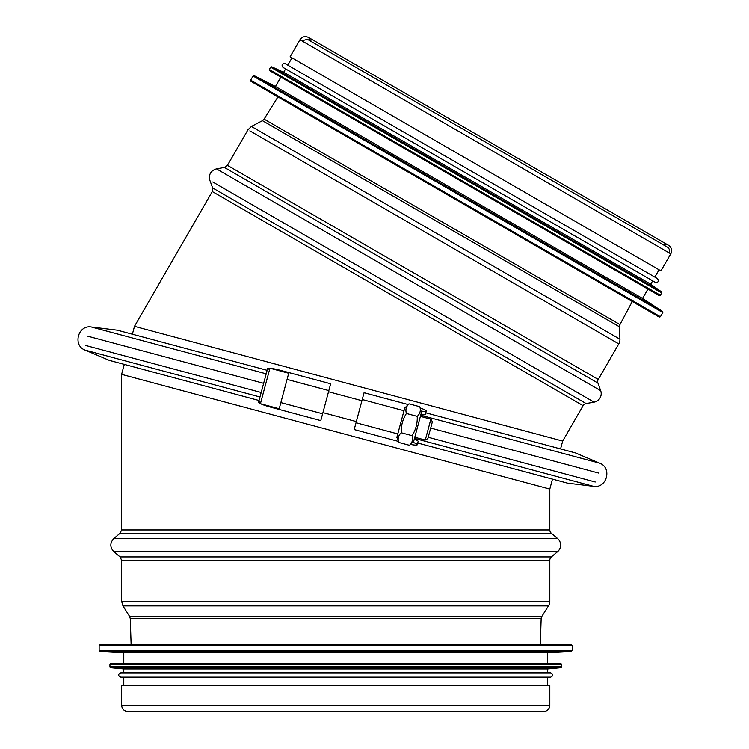 <?xml version="1.0" encoding="UTF-8"?>
<svg xmlns="http://www.w3.org/2000/svg" width="749" height="749" viewBox="0 0 749 749"><rect width="100%" height="100%" fill="white"/><g stroke="black" fill="none" stroke-linecap="round" stroke-linejoin="round"><path stroke-width="1.12" d="M549.813 489.088L552.481 479.135L549.813 489.088L121.619 374.36L121.619 529.983L120.074 533.288L113.885 538.503L557.537 538.503L551.348 533.288A4.325 4.325 0 0 1 549.813 529.983L549.813 489.088L549.813 529.983A4.325 4.325 90 0 0 551.348 533.288L557.537 538.503A8.642 8.642 -90 0 1 557.537 551.732A8.642 8.642 0 0 0 557.537 538.503M551.348 556.938L557.537 551.732L551.348 556.938A4.325 4.325 90 0 0 549.813 560.243A4.325 4.325 0 0 1 551.348 556.938L120.074 556.938L113.885 551.732C109.822 547.322 109.822 542.913 113.885 538.503M549.813 601.316L549.813 560.243L549.813 601.316A8.642 8.642 -90 0 1 548.474 605.932A8.642 8.642 0 0 0 549.813 601.316L121.619 601.316L121.619 560.243L549.813 560.243M541.836 616.436L548.474 605.932L541.836 616.436A4.325 4.325 90 0 0 541.162 618.608A4.325 4.325 0 0 1 541.836 616.436L129.596 616.436L122.958 605.932L121.619 601.316M540.301 644.758L541.162 618.608L540.301 644.758M543.54 711.55A6.273 6.273 0 0 0 549.813 705.277A6.273 6.273 -90 0 1 543.54 711.55L127.882 711.55L543.54 711.55M549.813 685.616L549.813 705.277L549.813 685.616L121.619 685.616L121.619 705.277C121.993 709.088 124.081 711.176 127.882 711.55M598.844 473.134L430.675 428.072M263.648 383.319L87.137 336.029M562.677 441.067L560.57 448.932L562.677 441.067L583.125 405.658L562.677 441.067L134.483 326.339L212.295 191.557L583.125 405.658A4.325 4.325 120 0 1 586.111 403.561A4.325 4.325 0 0 0 583.125 405.658M594.079 402.147L586.111 403.561L594.079 402.147A8.642 8.642 -60 0 0 600.689 390.688A8.642 8.642 0 0 1 594.079 402.147L212.772 181.998M597.936 383.085L600.689 390.688L597.936 383.085A4.325 4.325 120 0 1 598.254 379.443A4.325 4.325 0 0 0 597.936 383.085L224.447 167.448L216.48 168.862L600.689 390.688M618.786 343.885L598.254 379.443L618.786 343.885A8.642 8.642 -60 0 0 619.938 339.213A8.642 8.642 0 0 1 618.786 343.885L249.838 130.86M619.442 326.789L619.938 339.213L619.442 326.789A4.325 4.325 120 0 1 619.947 324.579A4.325 4.325 0 0 0 619.442 326.789L262.44 120.673L251.43 126.45L619.938 339.213M632.278 301.501L619.947 324.579L632.278 301.501M668.904 252.759A4.11 4.11 0 0 0 667.396 247.151A4.11 4.11 120 0 1 668.904 252.759M663.296 244.783A6.273 6.273 0 0 1 670.776 253.845A6.273 6.273 -60 0 0 663.296 244.783M670.776 253.845L660.936 270.876L670.776 253.845L299.946 39.744C302.175 36.635 305.03 35.868 308.513 37.45L311.528 41.691M287.766 65.163L291.988 57.86L290.116 56.774L660.936 270.876M276.428 96.05L633.776 302.362M253.05 76.014L250.653 80.171L250.971 81.351L654.111 314.112L659.232 317.061L660.412 316.743L662.818 312.586L253.05 76.014L254.192 75.677L662.537 311.434L662.818 312.586M254.192 75.677L275.454 86.5L315.498 109.616L642.53 298.439L662.537 311.434M275.454 86.5L280.856 77.138M270.642 67.157L269.303 69.479L269.621 70.659L659.167 295.565L660.346 295.246L661.685 292.934L270.642 67.157L271.747 66.811L661.433 291.792L661.685 292.934M271.747 66.811L283.665 72.269L650.75 284.208L661.433 291.792M283.665 72.269L285.612 68.908M655.309 282.354C658.446 282.495 659.167 281.25 657.472 278.609L285.154 63.646C282.017 63.496 281.296 64.751 282.991 67.391L655.309 282.354L652.688 280.838L650.75 284.208M571.431 644.758L100.001 644.758L99.14 645.629L572.292 645.629L571.431 644.758L129.399 644.758M99.14 645.629L99.14 650.422L99.954 651.284L123.782 652.538L123.782 663.352L560.617 663.352L110.815 663.352L109.944 664.213L109.944 666.882L110.73 667.743L123.782 668.969L123.782 672.855M99.954 651.284L571.468 651.284L547.65 652.538L123.782 652.538M110.73 667.743L560.701 667.743L547.65 668.969L123.782 668.969M547.65 668.969L547.65 672.855L550.674 672.855L120.758 672.855C117.968 674.297 117.968 675.738 120.758 677.18L550.674 677.18C553.464 675.738 553.464 674.297 550.674 672.855M123.782 677.18L123.782 685.616M267.14 370.315L117.387 330.187L91.387 326.995C78.036 324.579 72.41 345.561 85.189 350.148L109.298 360.381L259.042 400.509M270.164 368.283A12.967 1.638 15 0 1 280.547 370.352L330.655 383.778L322.622 413.794L320.787 420.61L270.679 407.175A12.967 1.638 15 0 1 260.652 403.777M259.435 403.14A12.967 1.638 15 0 1 258.583 402.241A12.967 1.638 15 0 1 258.854 402.007M268.797 368.227A12.967 1.638 15 0 0 267.599 368.583A12.967 1.638 15 0 0 267.721 368.911M85.798 345.514L261.186 392.504M428.213 437.266L595.24 482.019M417.717 443.024L567.47 483.152L593.461 486.344L414.487 438.39M425.816 412.83L575.56 452.948L599.668 463.191C612.439 467.769 606.821 488.751 593.461 486.344M420.152 407.971A12.967 1.638 -165 0 1 426.275 411.098A12.967 1.638 -165 0 1 420.975 411.032M420.901 414.478A12.967 1.638 15 0 0 425.385 414.412L426.275 411.098M405.574 407.25L404.975 407.091L404.694 408.139L408.991 403.833C406.127 406.51 405.265 409.722 406.407 413.476C402.681 419.365 400.958 425.797 401.239 432.763C398.374 435.441 397.513 438.652 398.655 442.406L409.488 445.309C412.353 442.631 413.214 439.42 412.072 435.665C415.798 429.776 417.521 423.344 417.24 416.378C420.105 413.701 420.966 410.489 419.824 406.735L408.991 403.833M410.386 444.4A12.967 1.638 -165 0 0 417.259 444.756A12.967 1.638 -165 0 0 412.633 442.163M414.291 439.139A12.967 1.638 15 0 1 418.148 441.442L417.259 444.756M397.41 437.734L396.801 437.575M398.384 441.395L354.193 429.561L364.061 392.729L408.252 404.572M398.655 442.406L397.082 436.527L404.694 408.139M419.824 406.735L421.397 412.615L413.785 441.002L409.488 445.309M401.239 432.763L412.072 435.665M406.407 413.476L417.24 416.378M420.386 416.369L430.862 419.178L425.273 440.056L414.796 437.247M328.521 391.755L361.926 400.706M288.721 373.255L279.218 408.748L260.418 403.72L269.93 368.218L288.721 373.255M425.273 440.056L427.866 438.558L432.37 421.771L430.862 419.178M269.93 368.218L267.29 369.753L258.892 401.071L260.418 403.72M260.849 393.759L263.086 385.407M549.813 705.277L121.619 705.277M549.813 529.983L121.619 529.983M551.348 533.288L120.074 533.288M557.537 551.732L113.885 551.732M548.474 605.932L122.958 605.932M541.162 618.608L130.26 618.608L129.596 616.436M214.167 192.633L212.295 191.557L212.622 187.924L586.111 403.561M215.038 189.319L212.622 187.924L209.86 180.322C208.55 174.461 210.75 170.65 216.48 168.862L219.391 170.538M226.863 168.843L224.447 167.448L227.434 165.351L598.254 379.443M229.306 166.428L227.434 165.351L247.966 129.783L251.43 126.45L253.649 127.733M264.519 121.881L262.44 120.673L264.097 119.128L619.947 324.579M265.97 120.215L264.097 119.128L277.926 96.911M250.653 80.171L660.412 316.743M269.303 69.479L660.346 295.246M572.292 645.629L572.292 650.422L99.14 650.422M560.617 663.352L561.488 664.213L109.944 664.213M561.488 664.213L561.488 666.882L109.944 666.882M85.189 350.148L259.987 396.989M91.387 326.995L266.195 373.835M322.622 413.794L280.856 402.606M328.83 390.594L287.073 379.406M420.695 415.227L599.668 463.191M362.235 399.545L403.992 410.733M356.028 422.745L397.785 433.933M124.287 364.398L121.619 374.36M120.074 556.938L121.619 560.243M131.131 644.758L130.26 618.608M132.376 334.204L134.492 326.339M290.116 56.774L299.946 39.744M668.483 245.279L308.513 37.45L668.483 245.279M301.819 40.821L307.427 39.322L667.396 247.151M642.53 298.439L647.941 289.077M654.851 277.093L659.064 269.799M571.468 651.284L572.292 650.422M547.65 652.538L547.65 663.352M560.701 667.743L561.488 666.882M547.65 677.18L547.65 685.616M259.472 398.927L258.583 402.241M267.599 368.583L266.71 371.897M281.587 401.558L281.062 401.857M322.931 412.633L356.337 421.584"/></g></svg>
